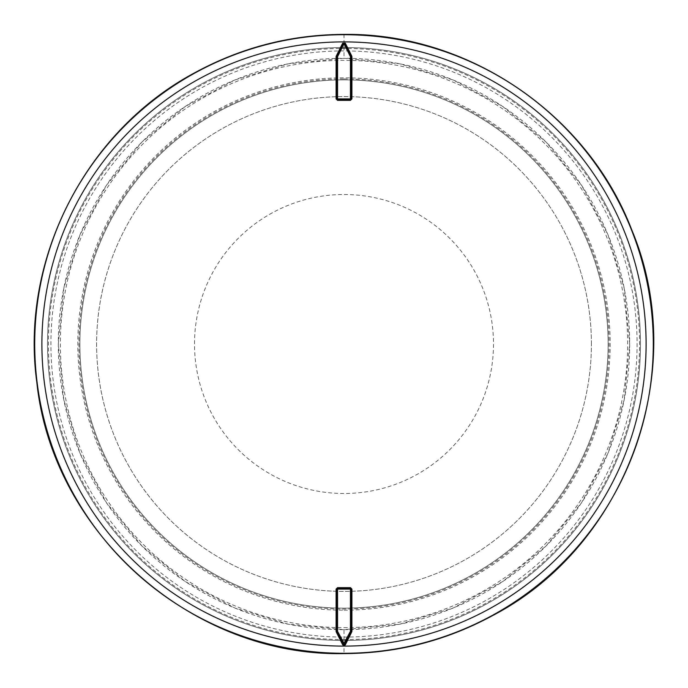 <?xml version="1.0" encoding="UTF-8"?>
<svg xmlns="http://www.w3.org/2000/svg" width="688" height="688" viewBox="0 0 688 688"><rect width="100%" height="100%" fill="white"/><g stroke="black" fill="none" stroke-linecap="round" stroke-linejoin="round"><path stroke-width="0.52" stroke-dasharray="3.44 2.58" d="M344 640.485A296.485 296.485 0 0 0 640.485 344A296.485 296.485 0 0 0 344 47.515A296.485 296.485 0 0 0 47.515 344A296.485 296.485 0 0 0 344 640.485A296.485 296.485 0 0 0 640.485 344A296.485 296.485 0 0 0 344 47.515A296.485 296.485 0 0 0 47.515 344A296.485 296.485 0 0 0 344 640.485A296.485 296.485 0 0 0 640.485 344A296.485 296.485 0 0 0 344 47.515A296.485 296.485 0 0 0 47.515 344A296.485 296.485 0 0 0 344 640.485M344 637.088A293.088 293.088 0 0 0 637.088 344A293.088 293.088 0 0 0 344 50.912A293.088 293.088 0 0 0 50.912 344A293.088 293.088 0 0 0 344 637.088M591.405 344A247.405 247.405 0 0 0 344 96.595A247.405 247.405 0 0 0 96.595 344A247.405 247.405 0 0 0 344 591.405A247.405 247.405 0 0 0 591.405 344A247.405 247.405 0 0 1 389.821 587.122A247.405 247.405 0 0 1 225.389 126.884A247.405 247.405 0 0 1 591.405 344M344 608.132A264.132 264.132 0 0 0 608.132 344A264.132 264.132 0 0 0 344 79.868A264.132 264.132 0 0 0 79.877 344A264.132 264.132 0 0 0 344 608.132A264.132 264.132 0 0 0 608.132 344A264.132 264.132 0 0 0 344 79.868A264.132 264.132 0 0 0 79.877 344A264.132 264.132 0 0 0 344 608.132A264.132 264.132 0 0 0 608.132 344A264.132 264.132 0 0 0 344 79.868A264.132 264.132 0 0 0 79.877 344A264.132 264.132 0 0 0 344 608.132M344 629.692A285.692 285.692 0 0 0 629.692 344A285.692 285.692 0 0 0 344 58.308L399.737 63.803L453.332 80.057L502.722 106.459L546.014 141.986L581.541 185.278L607.943 234.668L624.197 288.263L629.692 344L624.197 399.737L607.943 453.332L581.541 502.722L546.014 546.014L502.722 581.541L453.332 607.943L399.737 624.197L344 629.692A285.692 285.692 0 0 1 58.308 344A285.692 285.692 0 0 1 344 58.308L288.263 63.803L234.677 80.057L185.278 106.459L141.986 141.986L106.459 185.278L80.057 234.668L63.803 288.263L58.308 344L63.803 399.737L80.057 453.332L106.459 502.722L141.986 546.014L185.278 581.541L234.677 607.943L288.263 624.197L344 629.692L344 653.6M344 639.565A295.565 295.565 0 0 0 639.565 344A295.565 295.565 0 0 0 344 48.435A295.565 295.565 0 0 0 48.435 344A295.565 295.565 0 0 0 344 639.565M344 78.957A265.043 265.043 0 0 1 609.052 344A265.043 265.043 0 0 1 344 609.043A265.043 265.043 0 0 1 78.957 344A265.043 265.043 0 0 1 344 78.957M272.328 212.807A149.494 149.494 0 0 0 212.807 415.672A149.494 149.494 0 0 0 415.672 475.193A149.494 149.494 0 0 0 475.193 272.328A149.494 149.494 0 0 0 272.328 212.807M344 610.17A266.17 266.17 0 0 0 610.17 344A266.17 266.17 0 0 0 344 77.83A266.17 266.17 0 0 0 77.83 344A266.17 266.17 0 0 0 344 610.17M344 627.645A283.645 283.645 0 0 0 627.645 344A283.645 283.645 0 0 0 344 60.355A283.645 283.645 0 0 0 60.355 344A283.645 283.645 0 0 0 344 627.645M344 34.4L344 58.308"/><path stroke-width="1.03" d="M344 34.4C468.218 32.809 587.896 114.277 631.962 230.411C690.528 370.17 626.906 545.842 492.419 615.683C446.125 640.743 396.649 653.385 344 653.6C192.494 656.782 52.443 533.114 36.834 382.39C19.832 259.342 85.811 130.479 195.581 72.317C241.884 47.257 291.351 34.615 344 34.4M336.105 98.909L336.828 98.909A0.722 0.722 45 0 0 337.559 99.614L337.541 100.345L336.105 98.909L336.105 56.683L336.828 56.683L336.828 98.909L337.559 98.891L337.559 56.691L344 43.8L350.441 56.691L351.74 56.046L351.895 56.683L351.172 56.683A0.722 0.722 -103.3 0 0 351.086 56.364L350.441 56.691L350.441 98.891L351.164 98.891L350.459 100.345L337.541 100.345M336.105 56.683L336.26 56.046L336.914 56.364A0.722 0.722 103.3 0 0 336.836 56.691L343.355 43.456L344.645 43.456A0.722 0.722 180 0 0 343.355 43.482L345.29 43.129L351.74 56.046M351.895 56.683L351.895 98.909L351.172 98.909A0.722 0.722 -45 0 1 350.441 99.614L337.541 99.622L336.828 98.909L336.836 56.691L337.559 56.691L336.914 56.364L343.355 43.482L344.645 43.482L351.086 56.364L344.645 43.482L345.29 43.129M351.895 589.091L350.459 588.378L350.459 587.655L351.895 589.091L351.895 631.317L351.172 631.317L351.164 589.109A0.722 0.722 45 0 0 350.441 588.386L337.559 588.386L336.828 589.091A0.722 0.722 -45 0 1 337.559 588.386L337.541 587.655L336.105 589.091L336.828 589.091L336.905 631.636L336.26 631.954L342.719 644.871L344.103 645.662L345.29 644.871L344.645 644.544A0.722 0.722 180 0 1 343.355 644.518L344.645 644.544L351.172 631.317L351.164 589.109L350.441 589.109L350.441 588.386L337.541 588.378L337.559 631.309L336.105 631.317L336.26 631.954M351.895 631.317L351.74 631.954L350.441 631.309L351.164 631.309A0.722 0.722 103.3 0 1 351.086 631.636L344.645 644.544L337.559 631.309L336.914 631.636A0.722 0.722 -103.3 0 1 336.836 631.309L336.836 589.109L350.441 589.109L350.441 631.309L343.355 644.518L336.905 631.636L343.355 644.518L342.719 644.871M492.281 615.425A309.29 309.29 0 0 0 615.425 195.719A309.29 309.29 0 0 0 195.719 72.575A309.29 309.29 0 0 0 72.575 492.281A309.29 309.29 0 0 0 492.281 615.425M488.841 609.121A302.109 302.109 0 0 0 609.121 199.159A302.109 302.109 0 0 0 199.159 78.879A302.109 302.109 0 0 0 78.879 488.841A302.109 302.109 0 0 0 488.841 609.121M336.26 56.046L342.719 43.129M351.172 98.909L351.172 56.683L351.164 98.891M351.74 631.954L345.29 644.871M336.105 589.091L336.105 631.317M351.895 98.909L350.459 100.345M337.541 587.655L350.459 587.655M337.559 99.614L337.559 98.891L350.441 98.891L350.441 99.614L337.559 99.614"/></g></svg>

